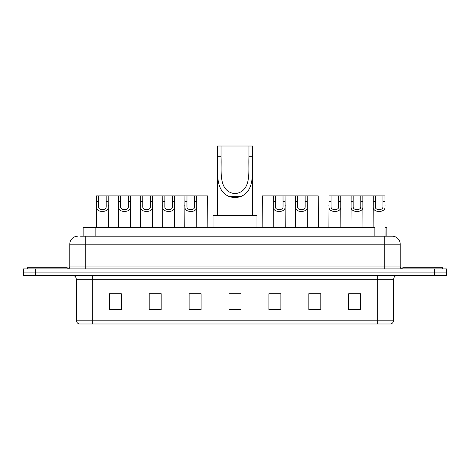 <?xml version="1.0" encoding="UTF-8"?>
<svg xmlns="http://www.w3.org/2000/svg" width="470" height="470" viewBox="0 0 470 470"><rect width="100%" height="100%" fill="white"/><g stroke="black" fill="none" stroke-linecap="round" stroke-linejoin="round"><path stroke-width="0.7" d="M80.57 236.199L85.752 236.199L80.57 236.199L83.166 236.199L83.166 227.415L374.86 227.415L374.86 236.199M385.083 227.415L386.834 227.415L386.834 236.199M77.773 236.199A7.978 7.978 0 0 0 69.789 244.177L69.789 266.925A1.998 1.998 0 0 1 67.797 268.922M400.211 244.177L85.752 244.177L85.752 236.199L392.227 236.199A7.978 7.978 0 0 1 400.211 244.177L400.211 266.925C400.328 268.135 400.992 268.799 402.203 268.922M35.473 268.922L23.5 268.922L23.5 272.112L35.473 272.112L23.5 272.112L23.5 275.303L35.473 275.303L35.473 272.112L434.527 272.112L35.473 272.112L35.473 268.922L434.527 268.922L434.527 272.112L446.5 272.112L434.527 272.112L434.527 275.303L35.473 275.303M434.527 275.303L446.5 275.303L446.5 268.922L434.527 268.922M392.109 236.199L389.43 236.199M393.666 320.158C393.555 322.073 392.597 323.348 390.793 323.989L377.704 323.989L377.704 320.158L393.666 320.158L393.666 279.298A3.989 3.989 0 0 1 397.655 275.303M377.704 323.989L79.207 323.989A3.989 3.989 0 0 1 76.334 320.158L76.334 279.298C76.099 276.871 74.771 275.543 72.345 275.303M360.702 309.665L360.702 293.703L348.728 293.703L348.728 309.665L360.702 309.665M320.798 309.665L320.798 293.703L308.825 293.703L308.825 309.665L320.798 309.665M280.89 309.665L280.89 293.703L268.922 293.703L268.922 309.665L280.89 309.665M121.272 309.665L121.272 293.703L109.299 293.703L109.299 309.665L121.272 309.665M161.175 309.665L161.175 293.703L149.202 293.703L149.202 309.665L161.175 309.665M201.078 309.665L201.078 293.703L189.11 293.703L189.11 309.665L201.078 309.665M240.987 309.665L240.987 293.703L229.013 293.703L229.013 309.665L240.987 309.665M370.442 323.989L92.296 323.989L92.296 320.158L377.704 320.158L377.704 279.298L76.334 279.298M309.383 293.779L315.37 293.779M348.728 293.779L359.985 293.779M353.998 293.779L348.928 293.779M198.845 293.779L193.775 293.779M149.202 293.779L160.617 293.779M154.63 293.779L149.56 293.779M110.415 293.779L116.401 293.779M276.225 293.779L271.155 293.779M240.987 293.779L229.013 293.779M201.078 293.779L189.11 293.779M280.89 293.779L268.922 293.779M67.198 268.922L67.198 267.724L27.289 267.724L27.289 268.922M221.035 146.011L252.56 146.011L252.56 156.786C251.844 171.891 255.369 189.792 241.368 196.296C237.121 197.882 232.879 197.882 228.632 196.296C214.655 189.786 218.145 172.002 217.44 156.786L217.44 146.011L221.035 146.011L221.035 162.561M217.44 156.786L221.035 156.786C221.828 170.945 217.622 191.284 235.024 193.74C252.419 191.178 248.148 170.939 248.965 156.786L248.965 146.011M252.56 156.786L248.965 156.786L248.965 162.55M217.44 162.679L217.44 215.448M252.56 162.626L252.56 215.448M256.949 227.415L256.949 215.448L213.051 215.448L213.051 227.415M442.711 268.922L442.711 267.724L402.802 267.724L402.802 268.922M98.547 195.89L98.53 207.012C98.671 210.554 106.038 210.554 106.179 207.012L106.161 195.89L96.491 195.89L96.368 227.415M106.161 195.89L108.218 195.89L108.341 227.415M108.341 205.572L108.229 207.012C108.705 212.951 95.998 212.951 96.479 207.012L96.368 205.572M120.655 195.89L120.637 207.012C120.778 210.554 128.145 210.554 128.287 207.012L128.269 195.89L118.599 195.89L118.475 227.415M128.269 195.89L130.325 195.89L130.448 227.415M130.448 205.572L130.337 207.012C130.813 212.951 118.105 212.951 118.587 207.012L118.475 205.572M142.763 195.89L142.745 207.012C142.886 210.554 150.253 210.554 150.394 207.012L150.377 195.89L140.706 195.89L140.583 227.415M150.377 195.89L152.433 195.89L152.556 227.415M152.556 205.572L152.445 207.012C152.92 212.951 140.213 212.951 140.695 207.012L140.583 205.572M164.87 195.89L164.853 207.012C164.993 210.554 172.361 210.554 172.502 207.012L172.484 195.89L162.814 195.89L162.691 227.415M172.484 195.89L174.54 195.89L174.664 227.415M174.664 205.572L174.552 207.012C175.028 212.951 162.32 212.951 162.802 207.012L162.691 205.572M186.978 195.89L186.96 207.012C187.101 210.554 194.468 210.554 194.609 207.012L194.592 195.89L184.922 195.89L184.798 227.415M194.592 195.89L196.648 195.89L196.771 227.415M196.771 205.572L196.66 207.012C197.136 212.951 184.428 212.951 184.91 207.012L184.798 205.572M275.408 195.89L275.391 207.012C275.532 210.554 282.899 210.554 283.04 207.012L283.022 195.89L273.352 195.89L273.229 227.415M283.022 195.89L285.079 195.89L285.202 227.415M285.202 205.572L285.09 207.012C285.572 212.951 272.864 212.951 273.34 207.012L273.229 205.572M297.516 195.89L297.498 207.012C297.639 210.554 305.007 210.554 305.147 207.012L305.13 195.89L295.46 195.89L295.336 227.415M305.13 195.89L307.186 195.89L307.31 227.415M307.31 205.572L307.198 207.012C307.68 212.951 294.972 212.951 295.448 207.012L295.336 205.572M331.08 195.89L331.062 207.012C331.197 210.554 338.57 210.554 338.706 207.012L338.688 195.89L329.018 195.89L328.9 227.415M338.688 195.89L340.75 195.89L340.868 227.415M340.868 205.572L340.762 207.012C341.238 212.951 328.53 212.951 329.006 207.012L328.9 205.572M353.187 195.89L353.17 207.012C353.305 210.554 360.678 210.554 360.813 207.012L360.796 195.89L351.125 195.89L351.008 227.415M360.796 195.89L362.858 195.89L362.975 227.415M362.975 205.572L362.869 207.012C363.345 212.951 350.638 212.951 351.113 207.012L351.008 205.572M375.295 195.89L375.277 207.012C375.413 210.554 382.786 210.554 382.921 207.012L382.909 195.89L373.233 195.89L373.115 227.415M382.909 195.89L384.965 195.89L385.083 236.199M385.083 205.572L384.977 207.012C385.453 212.951 372.745 212.951 373.221 207.012L373.115 205.572M108.218 195.89L118.599 195.89M130.325 195.89L140.706 195.89M152.433 195.89L162.814 195.89M174.54 195.89L184.922 195.89M196.648 195.89L207.705 195.89L207.822 227.415M273.352 195.89L262.295 195.89L262.178 227.415M285.079 195.89L295.46 195.89M307.186 195.89L318.243 195.89L318.36 227.415M340.75 195.89L351.125 195.89M362.858 195.89L373.233 195.89M95.14 236.199L95.14 227.415M85.752 268.922L85.752 244.177L69.789 244.177M69.789 266.925L400.211 266.925M384.248 236.199L384.248 268.922M377.704 275.303L377.704 279.298L393.666 279.298M76.334 320.158L92.296 320.158L92.296 275.303M240.987 309.107L229.013 309.107M201.078 309.107L189.11 309.107M161.175 309.107L149.202 309.107M121.272 309.107L109.299 309.107M280.89 309.107L268.922 309.107M320.798 309.107L308.825 309.107M360.702 309.107L348.728 309.107M228.632 196.296L241.368 196.296M108.229 207.012L106.179 207.012M98.53 207.012L96.479 207.012M98.547 201.366L96.491 201.366M108.218 201.366L106.161 201.366M130.337 207.012L128.287 207.012M120.637 207.012L118.587 207.012M120.655 201.366L118.599 201.366M130.325 201.366L128.269 201.366M152.445 207.012L150.394 207.012M142.745 207.012L140.695 207.012M142.763 201.366L140.706 201.366M152.433 201.366L150.377 201.366M174.552 207.012L172.502 207.012M164.853 207.012L162.802 207.012M164.87 201.366L162.814 201.366M174.54 201.366L172.484 201.366M196.66 207.012L194.609 207.012M186.96 207.012L184.91 207.012M186.978 201.366L184.922 201.366M196.648 201.366L194.592 201.366M285.09 207.012L283.04 207.012M275.391 207.012L273.34 207.012M275.408 201.366L273.352 201.366M285.079 201.366L283.022 201.366M307.198 207.012L305.147 207.012M297.498 207.012L295.448 207.012M297.516 201.366L295.46 201.366M307.186 201.366L305.13 201.366M340.762 207.012L338.706 207.012M331.062 207.012L329.006 207.012M331.08 201.366L329.018 201.366M340.75 201.366L338.688 201.366M362.869 207.012L360.813 207.012M353.17 207.012L351.113 207.012M353.187 201.366L351.125 201.366M362.858 201.366L360.796 201.366M384.977 207.012L382.921 207.012M375.277 207.012L373.221 207.012M375.295 201.366L373.233 201.366M384.965 201.366L382.909 201.366"/></g></svg>
